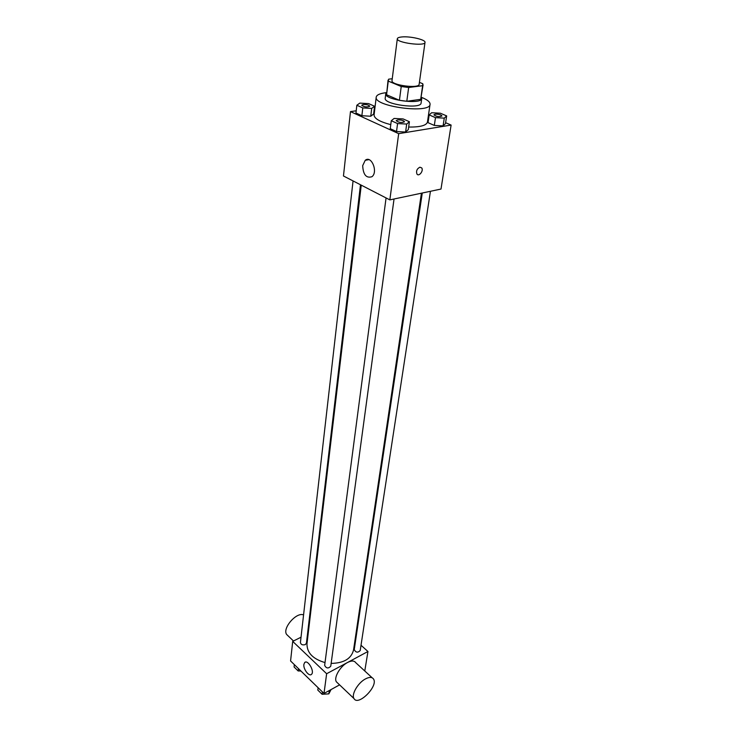 <?xml version="1.0" encoding="UTF-8"?>
<svg xmlns="http://www.w3.org/2000/svg" width="737" height="737" viewBox="0 0 737 737"><rect width="100%" height="100%" fill="white"/><g stroke="black" fill="none" stroke-linecap="round" stroke-linejoin="round"><path stroke-width="1.11" d="M401.776 36.961C410.048 36.03 425.875 39.706 425.009 42.396C425.166 46.606 396.073 42.728 397.326 38.702C397.51 37.817 398.993 37.237 401.776 36.961M425.009 42.396L419.15 84.276C419.224 88.974 390.702 85.16 392.001 80.655L397.326 38.702M423.093 84.829L420.689 99.32L406.796 101.273L399.426 100.287L386.557 94.751L388.27 81.098L401.232 86.515L408.657 87.51L422.623 85.685L422.798 83.742L419.417 82.36M392.25 78.73L388.639 79.172L388.27 81.098M386.557 94.751L388.058 80.158M386.501 92.549L385.773 93.719C383.995 99.928 421.822 104.976 421.739 98.509L421.334 97.192M421.739 98.509L421.094 103.005C421.168 109.537 383.433 104.497 385.211 98.224L385.773 93.719M399.426 100.287L401.232 86.515M420.689 99.32L422.623 85.685M406.796 101.273L408.657 87.51M421.426 97.321C427.322 99.652 430.196 101.973 430.058 104.304C430.215 114.088 373.512 106.524 376.22 97.127C376.635 95.009 379.601 93.571 385.138 92.798L386.381 92.65M430.058 104.304L427.451 122.093C426.355 125.52 420.099 127.179 408.667 127.059M390.776 124.654C379.795 121.78 374.221 118.546 374.074 114.972L376.22 97.127M429.174 114.926L428.04 122.674L434.314 125.428L443.075 125.898L445.461 123.623L446.659 115.902L440.348 113.212L431.661 112.724L429.174 114.926L435.484 117.644L444.273 118.132L446.659 115.902M391.283 120.739L390.251 128.689L396.515 131.555L405.599 132.024L408.307 129.638L409.404 121.725L403.102 118.924L394.092 118.436L391.283 120.739L397.575 123.567L406.686 124.056L409.404 121.725M356.211 110.79L350.48 111.609L398.68 133.664L451.108 125.069L445.599 122.692M429.081 115.552L428.446 115.276M374.893 108.127L374.341 108.21M356.837 105.244L355.962 113.037L361.876 115.737L370.766 116.225L373.641 114.014L374.571 106.257L368.62 103.613L359.803 103.106L356.837 105.244L362.779 107.924L371.697 108.422L374.571 106.257M350.48 111.609L343.46 175.986L389.845 199.884L441.002 189.05L451.108 125.069M389.845 199.884L398.68 133.664M362.687 165.65L365.23 160.316C371.393 154.945 378.376 172.163 371.89 176.733C366.243 178.418 363.175 174.724 362.687 165.65M419.878 167.207L421.675 167.879C423.913 170.579 418.985 177.055 416.967 174.061C415.972 171.039 416.939 168.755 419.878 167.207L421.675 167.879C423.913 170.579 418.975 177.055 416.967 174.061M421.426 193.195L353.539 650.025C351.309 658.703 343.838 663.162 331.143 663.401M325.017 662.581C312.875 659.007 306.859 652.752 306.979 643.806L361.25 185.153M353.06 180.943L300.42 642.517C300.936 644.626 302.557 645.326 305.302 644.608L306.426 643.171L360.485 184.766M430.436 191.288L360.209 650.541C357.813 652.918 355.824 652.604 354.239 649.601L422.273 193.02M394.037 198.999L330.766 666.202C328.352 668.745 326.316 668.477 324.648 665.382L386.068 197.94M301.028 637.21L292.709 641.393L326.638 673.729L367.947 651.499L361.01 645.253M355.612 640.379L355.05 639.882M308.186 633.608L307.513 633.949M364.778 670.992L367.947 651.499M292.709 641.393L290.571 660.96L324.004 693.453L339.591 684.866M324.004 693.453L326.638 673.729M303.884 664.396L304.676 662.535C307.725 659.173 314.911 671.527 311.511 674.327C309.153 676.999 303.1 669.085 303.884 664.396M337.703 683.07L336.385 681.817C333.493 677.754 340.172 666.202 347.597 662.471C351.54 660.481 354.267 660.564 355.787 662.72L372.176 677.8M303.57 614.934C296.541 611.682 282.022 628.412 286.656 634.483L288.038 635.801M365.386 678.952C369.338 676.888 372.047 676.916 373.53 679.044C378.505 686.119 358.071 706.59 353.963 698.547C351.144 694.54 357.952 682.831 365.386 678.952M294.33 664.608L294.072 666.967L298.19 670.983L300.733 670.836M298.19 670.983L298.457 668.625M301.037 671.121L299.24 670.919M318.117 687.732L317.813 690.099L322.106 694.291L328.84 693.867L331.06 689.565M328.84 693.867L329.292 690.541M322.106 694.291L322.419 691.914M325.929 694.051L323.35 694.208M369.744 106.257L369.744 106.257C366.888 107.409 364.207 107.077 361.692 105.262L363.083 104.534C366.658 104.424 368.878 104.986 369.744 106.22C366.888 107.372 364.207 107.04 361.701 105.225M355.962 113.037L361.876 115.737L370.766 116.225L371.697 108.422M370.766 116.225L373.641 114.014M361.876 115.737L362.779 107.924M404.493 121.752L404.493 121.789C401.527 122.987 398.772 122.618 396.22 120.684L397.565 119.947C401.269 119.809 403.581 120.417 404.493 121.752C401.527 122.95 398.772 122.582 396.23 120.647M390.251 128.689L396.515 131.555L405.599 132.024L406.686 124.056M405.599 132.024L408.307 129.638M396.515 131.555L397.575 123.567M441.951 115.976L441.942 115.995C439.049 117.082 436.368 116.704 433.918 114.843L435.134 114.18C438.755 114.069 441.03 114.659 441.951 115.958C439.049 117.054 436.378 116.667 433.927 114.806M428.04 122.674L434.314 125.428L443.075 125.898L444.273 118.132M443.075 125.898L445.461 123.623M434.314 125.428L435.484 117.644M368.905 159.653L365.23 160.316M309.752 620.37L309.181 619.835M293.501 640.997L286.656 634.483M336.385 681.817L353.963 698.547M305.496 662.112L304.676 662.535"/></g></svg>
